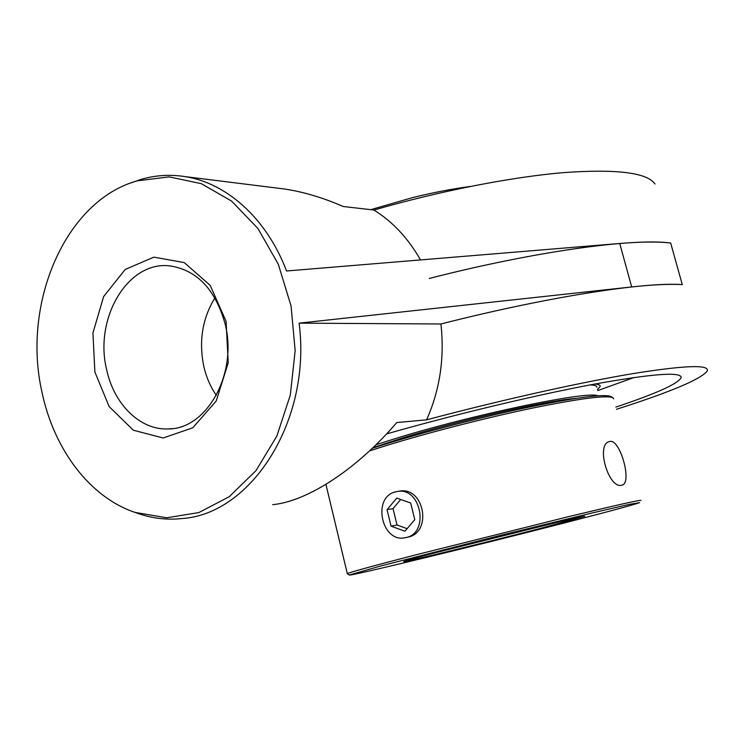 <?xml version="1.0" encoding="UTF-8"?>
<svg xmlns="http://www.w3.org/2000/svg" width="746" height="746" viewBox="0 0 746 746"><rect width="100%" height="100%" fill="white"/><g stroke="black" fill="none" stroke-linecap="round" stroke-linejoin="round"><path stroke-width="1.12" d="M106.631 369.587C93.968 318.691 127.613 260.858 169.556 265.865C196.823 269.884 215.333 289.215 225.096 323.867C237.946 373.569 206.773 429.267 168.4 428.922C140.285 430.433 113.914 404.276 106.631 369.587M226.066 321.274L210.204 285.373L184.253 262.583L153.863 257.146L125.188 269.474L103.629 296.563L92.933 333.005L94.891 372.04L109.158 406.598L133.338 430.209L163.113 437.995L192.785 427.784L216.219 400.994L228.239 362.798L226.066 321.274M214.923 297.896C202.325 318.505 198.632 341.416 203.863 366.622C206.353 377.308 210.503 386.885 216.312 395.361M42.056 392.489C53.936 449.241 89.744 497.274 135.082 512.418L166.759 517.78L198.856 512.567L229.302 496.65L255.971 470.661L276.859 436.056L290.297 395.082L295.164 350.62L291.043 305.897L278.286 264.196L257.93 228.481L231.605 201.094L201.308 183.656L169.183 176.895L137.329 180.821C64.995 200.749 21.578 304.014 42.056 392.489M386.54 433.939C453.512 414.767 534.64 395.315 592.52 384.47C651.249 373.867 680.8 371.517 681.191 377.429C678.739 383.472 656.965 393.356 615.87 407.074M130.951 182.91L141.041 179.394C155.308 175.226 169.874 174.284 184.719 176.569C226.56 182.789 266.807 218.597 286.539 270.985L619.749 243.476C641.504 241.723 658.476 241.573 670.673 243.019L682.282 284.608C670.234 283.853 653.365 284.627 631.675 286.949L299.099 323.149C311.781 419.914 251.672 513.91 182.229 518.535C167.412 520.121 152.921 518.507 138.765 513.714L136.285 512.847M276.169 187.973L284.571 189.018C303.501 191.871 323.046 197.699 343.207 206.502L373.951 210.046C392.694 221.683 408.202 238.3 420.464 259.897M429.323 278.435C534.304 251.477 633.391 237.927 670.663 243.019L682.282 284.608C645.476 281.708 546.408 297.029 440.923 323.988L299.099 323.149M373.951 210.046C440.261 190.883 511.588 176.979 563.92 172.587C616.802 168.848 647.155 172.652 654.988 184.001M440.923 323.988C444.672 358.052 439.898 389.999 426.581 419.839L396.779 422.562C357.026 469.02 307.613 501.368 272.672 504.669M616.466 409.284C670.393 392.088 700.634 379.35 707.217 371.079C709.987 364.374 684.987 365.26 632.207 373.727C579.474 382.586 500.734 400.145 426.581 419.839M596.884 387.23C596.968 385.868 594.767 385.085 590.273 384.899M597.499 389.524L600.232 386.344C600.306 385.095 598.525 384.33 594.898 384.031M621.716 485.226C608.755 489.106 595.597 444.914 609.165 441.613L609.976 441.418C620.271 439.124 632.319 482.718 622.192 485.105L621.716 485.226M554.604 522.974L433.417 553.243M537.819 529.073L584.855 516.297C585.405 515.57 545.68 524.923 497.041 537.055C448.421 549.168 406.16 560.255 403.968 561.393C398.103 563.789 480.592 543.815 537.819 529.073M562.083 523.552C474.279 546.128 348.233 576.742 349.315 574.998L380.591 566.028L498.953 535.749L591.774 513.062L629.335 504.38L639.592 502.627C633.643 504.837 607.803 511.812 562.083 523.552M641.028 500.407C641.075 499.615 616.802 505.061 568.191 516.736L413.004 555.565C371.433 566.373 349.538 572.396 347.31 573.637L347.319 573.777M369.512 450.901L385.934 445.679C427.924 432.717 486.038 417.788 532.187 408.155C580.006 398.429 606.946 394.97 613.007 397.786L613.66 398.886M399.809 491.073C424.241 486.858 432.26 532.001 408.435 537.045M612.802 397.665L610.871 396.555C604.111 393.608 574.69 397.581 522.592 408.472C472.656 419.196 411.848 435.347 372.301 448.29M375.919 444.793L392.312 439.534C468.553 415.475 587.979 390.466 597.695 395.772M372.888 447.721L400.164 438.685C456.934 420.893 545.382 400.733 575.949 398.383M395.24 491.912L397.795 491.4C420.968 487.297 429.575 532.56 406.449 537.456L404.91 537.791C381.486 542.752 372.04 497.386 395.24 491.912M400.714 499.494L393.03 508.623L397.049 525.007L407.092 528.672M387.034 509.667L396.76 498.104L410.673 503.018L414.785 519.664L404.919 531.227L391.072 526.154L387.034 509.667L393.03 508.623M391.072 526.154L397.049 525.007M597.779 390.568L634.109 377.495M631.675 286.949L619.749 243.476M168.4 428.922L172.065 428.624M680.93 376.478L681.191 377.429M135.082 512.418L138.765 513.714M137.329 180.821L141.041 179.394M184.719 176.569L284.571 189.018M349.315 574.998L347.226 573.721M347.31 573.637L325.918 484.368M470.334 186.444C451.433 189.018 432.158 192.748 412.491 197.625L370.706 209.673M408.155 537.12L406.169 537.53"/></g></svg>
